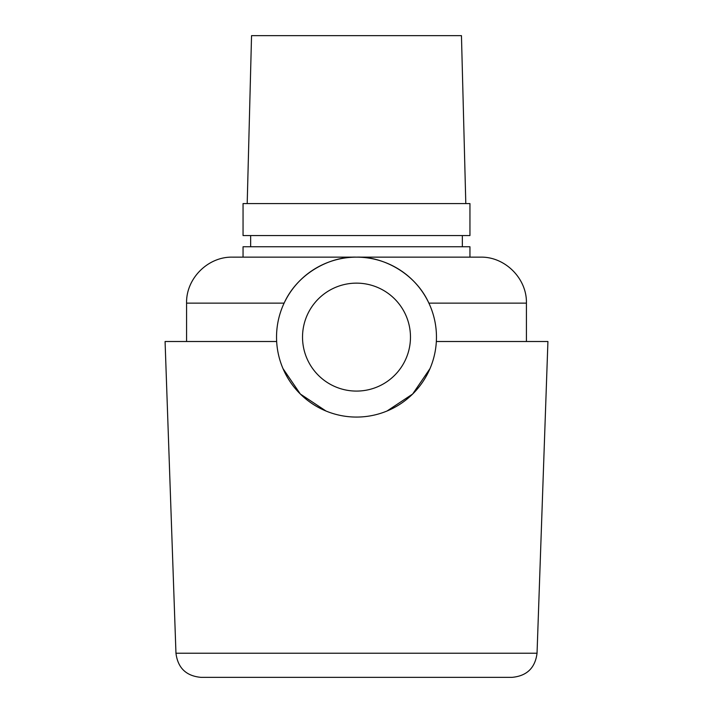 <?xml version="1.0" encoding="UTF-8"?>
<svg xmlns="http://www.w3.org/2000/svg" width="713" height="713" viewBox="0 0 713 713"><rect width="100%" height="100%" fill="white"/><g stroke="black" fill="none" stroke-linecap="round" stroke-linejoin="round"><path stroke-width="1.07" d="M356.5 257.143L480.446 257.143C505.018 256.511 527.059 278.56 526.417 303.123L428.878 303.123C415.135 272.731 382.168 256.181 356.5 257.143A79.963 79.963 0 0 0 276.537 337.106A79.963 79.963 0 0 0 356.5 417.069A79.963 79.963 0 0 0 436.463 337.106A79.963 79.963 0 0 0 356.5 257.143C330.832 256.181 297.865 272.731 284.122 303.123L186.583 303.123C185.941 278.56 207.982 256.511 232.554 257.143L356.5 257.143M413.674 393.015L411.365 395.278M387.881 410.661L386.223 411.339M200.932 677.35L512.068 677.35C526.845 675.986 535.169 667.947 537.041 653.233L175.959 653.233C177.831 667.947 186.155 675.986 200.932 677.35M282.999 368.603L300.333 394.022L325.984 411.018L300.36 394.048L283.034 368.674M276.662 341.509L165.077 341.509L175.959 653.233M537.041 653.233L547.923 341.509L436.338 341.509M429.966 368.674L412.64 394.048L387.025 411.018L412.667 394.022L430.001 368.603M302.526 337.106A53.974 53.974 0 0 1 383.487 290.369A53.974 53.974 0 0 1 383.487 383.852A53.974 53.974 0 0 1 302.526 337.106M326.777 411.339L325.119 410.661M301.635 395.278L299.326 393.015M243.053 257.143L243.053 246.751L469.947 246.751L469.947 257.143M250.646 235.557L250.646 246.751M243.053 235.557L469.947 235.557L469.947 203.57L243.053 203.57L243.053 235.557M247.197 203.57L251.546 35.65L461.454 35.65L465.803 203.57M526.417 341.509L526.417 303.123M186.583 341.509L186.583 303.123M462.354 246.751L462.354 235.557"/></g></svg>
